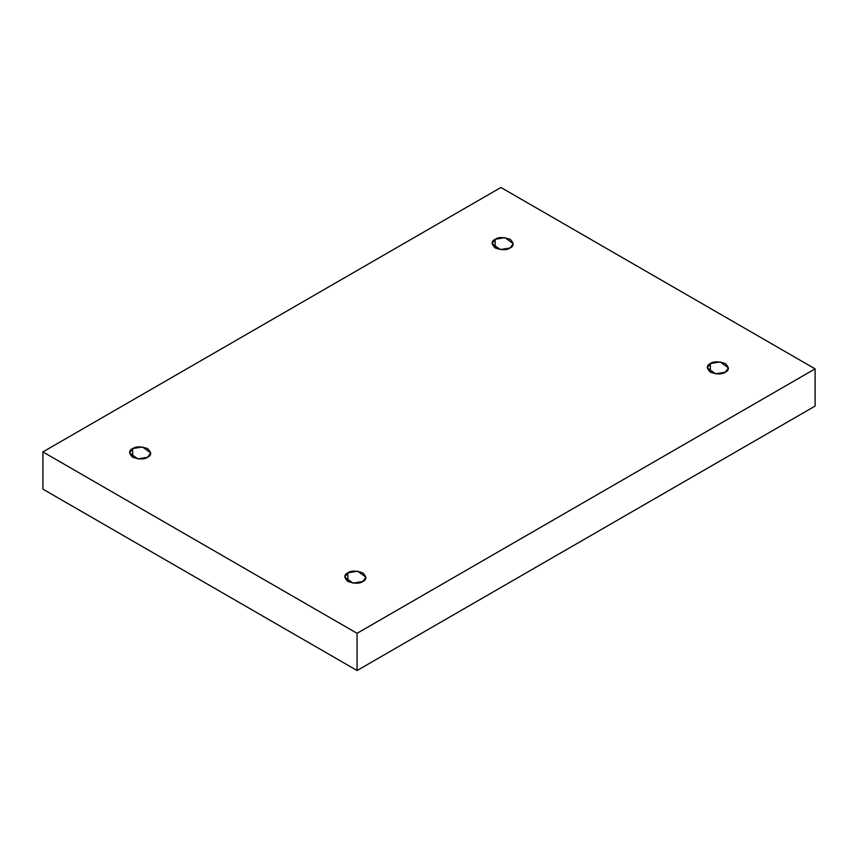 <?xml version="1.0" encoding="UTF-8"?>
<svg xmlns="http://www.w3.org/2000/svg" width="858" height="858" viewBox="0 0 858 858"><rect width="100%" height="100%" fill="white"/><g stroke="black" fill="none" stroke-linecap="round" stroke-linejoin="round"><path stroke-width="1.29" d="M710.37 363.556L707.282 367.878L715.593 373.841L725.332 372.19C722.221 374.474 717.234 374.474 710.37 372.19C706.413 368.232 706.413 365.347 710.37 363.556C713.491 361.272 718.478 361.272 725.332 363.556C729.3 367.514 729.3 370.399 725.332 372.19L728.431 367.878L720.119 361.904L710.37 363.556L710.37 372.19L710.37 363.556M347.865 572.844L344.766 577.166L353.088 583.129L362.827 581.488C359.716 583.772 354.729 583.772 347.865 581.488C343.908 577.52 343.908 574.645 347.865 572.844C350.976 570.559 355.963 570.559 362.827 572.844C366.784 576.812 366.784 579.686 362.827 581.488L365.926 577.166L357.614 571.203L347.865 572.844L347.865 581.488L347.865 572.844M132.668 448.605L129.569 452.917L137.881 458.88L147.63 457.239C144.509 459.523 139.522 459.523 132.668 457.239C128.7 453.271 128.7 450.396 132.668 448.605C135.779 446.31 140.766 446.31 147.63 448.605C151.587 452.563 151.587 455.437 147.63 457.239L150.718 452.917L142.407 446.954L132.668 448.605L132.668 457.239L132.668 448.605M495.173 239.307L492.074 243.629L500.386 249.592L510.135 247.941C507.024 250.236 502.037 250.236 495.173 247.941C491.216 243.983 491.216 241.109 495.173 239.307C498.284 237.023 503.271 237.023 510.135 239.307C514.092 243.275 514.092 246.149 510.135 247.941L513.234 243.629L504.912 237.655L495.173 239.307L495.173 247.941L495.173 239.307M357.078 670.516L815.1 406.081L815.1 368.865L357.078 633.311L357.078 670.516L357.078 633.311L42.9 451.919L500.922 187.484L815.1 368.865L815.1 406.081L357.078 670.516L42.9 489.135L42.9 451.919L42.9 489.135L357.078 670.516M357.078 633.311L815.1 368.865L500.922 187.484L42.9 451.919L357.078 633.311"/></g></svg>
